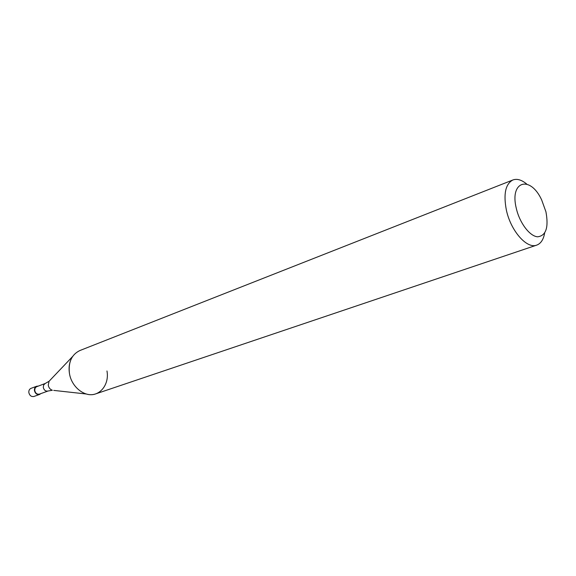 <?xml version="1.0" encoding="UTF-8"?>
<svg xmlns="http://www.w3.org/2000/svg" width="576" height="576" viewBox="0 0 576 576"><rect width="100%" height="100%" fill="white"/><g stroke="black" fill="none" stroke-linecap="round" stroke-linejoin="round"><path stroke-width="0.86" d="M48.046 391.018L39.485 394.099C37.087 394.531 35.51 393.358 34.754 390.571L34.97 388.433L36.18 386.899L45.281 383.45L43.646 384.97L43.294 387.439C44.064 390.254 45.648 391.45 48.046 391.018L52.358 390.247C50.148 389.484 48.787 387.806 48.269 385.229L49.075 381.262L50.026 380.261M106.97 370.973C109.656 385.279 98.712 397.901 86.314 394.006M544.63 233.107C543.478 239.58 540.842 243.583 536.717 245.124C526.961 249.192 510.847 231.012 506.405 210.262C503.287 194.04 505.454 183.938 512.906 179.964C517.054 178.481 521.654 179.842 526.709 184.046M536.717 245.124L95.76 393.862C85.162 397.922 71.208 387.072 69.386 372.989C68.292 361.908 71.806 354.42 79.92 350.518L512.906 179.964M545.933 211.781C548.798 227.434 546.034 235.771 537.631 236.801C529.769 236.318 519.61 222.941 516.319 208.44C509.364 180.785 530.28 175.025 541.67 199.944L545.933 211.781M69.386 372.989C68.508 366.638 69.581 361.138 72.612 356.501L49.075 381.262L45.281 383.45M40.853 393.61L39.6 394.438C36.994 394.913 35.273 393.631 34.445 390.593C34.25 388.469 34.978 387.029 36.619 386.273L38.11 386.107M39.6 394.438L33.991 396.461C31.385 396.936 29.671 395.662 28.85 392.645C28.663 390.535 29.39 389.102 31.025 388.346L36.619 386.273M53.734 390.398L86.306 394.006"/></g></svg>
